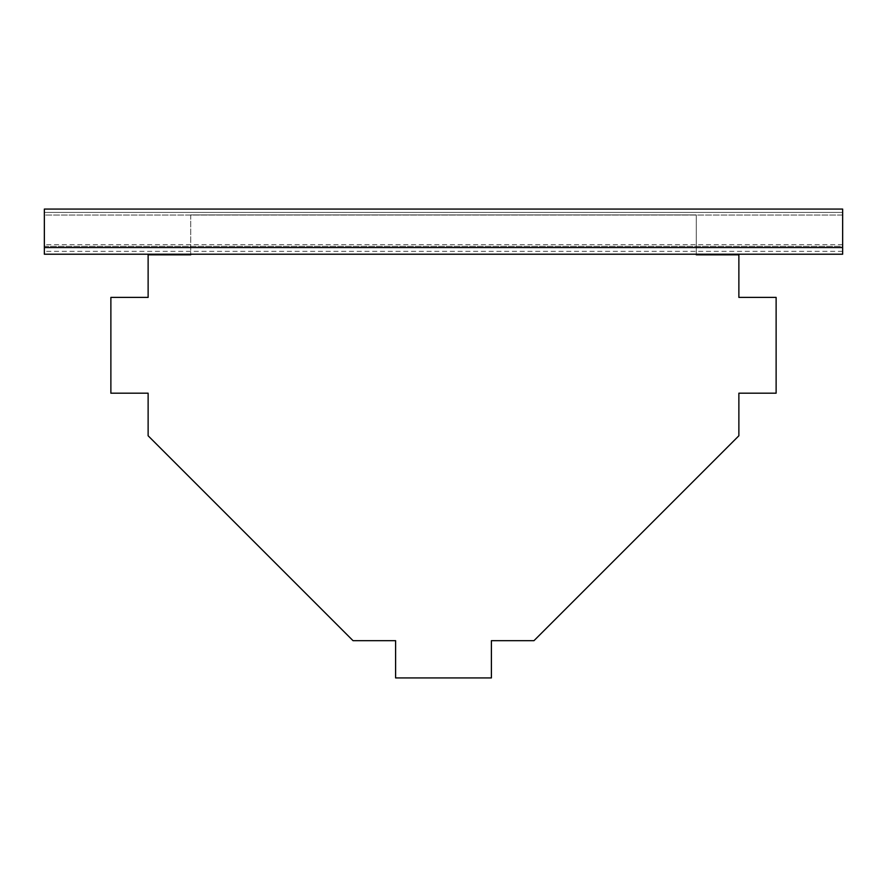 <?xml version="1.0" encoding="UTF-8"?>
<svg xmlns="http://www.w3.org/2000/svg" width="887" height="887" viewBox="0 0 887 887"><rect width="100%" height="100%" fill="white"/><g stroke="black" fill="none" stroke-linecap="round" stroke-linejoin="round"><path stroke-width="0.67" stroke-dasharray="4.43 3.33" d="M696.295 254.214L696.295 214.909L190.705 214.909L190.705 254.214M190.705 214.909L190.705 254.824L148.129 254.824L148.129 297.4L110.875 297.4L110.875 393.196L148.129 393.196L148.129 435.772L353.026 640.669L395.602 640.669L395.602 677.923L491.398 677.923L491.398 640.669L533.974 640.669L738.871 435.772L738.871 393.196L776.125 393.196L776.125 297.4L738.871 297.4L738.871 254.824L696.295 254.824L696.295 214.909L190.705 214.909M842.65 247.562L842.65 209.077L842.65 212.403L44.35 212.403L44.35 209.077L44.35 247.562M842.65 212.403L44.35 212.403L44.35 246.331L842.65 246.331L842.65 215.064L44.35 215.064L44.35 246.331L842.65 246.331L842.65 215.064L44.35 215.064L44.35 209.077L842.65 209.077L842.65 212.403M842.65 251.331L44.35 251.331L44.35 244.679L842.65 244.679L842.65 254.214M44.35 254.214L44.35 251.331"/><path stroke-width="1.33" d="M190.705 254.214L190.705 254.824L148.129 254.824L148.129 297.4L110.875 297.4L110.875 393.196L148.129 393.196L148.129 435.772L353.026 640.669L395.602 640.669L395.602 677.923L491.398 677.923L491.398 640.669L533.974 640.669L738.871 435.772L738.871 393.196L776.125 393.196L776.125 297.4L738.871 297.4L738.871 254.824L696.295 254.824L696.295 254.214M842.65 209.077L44.35 209.077L44.35 254.214L842.65 254.214L842.65 209.077M842.65 247.562L44.35 247.562"/></g></svg>
